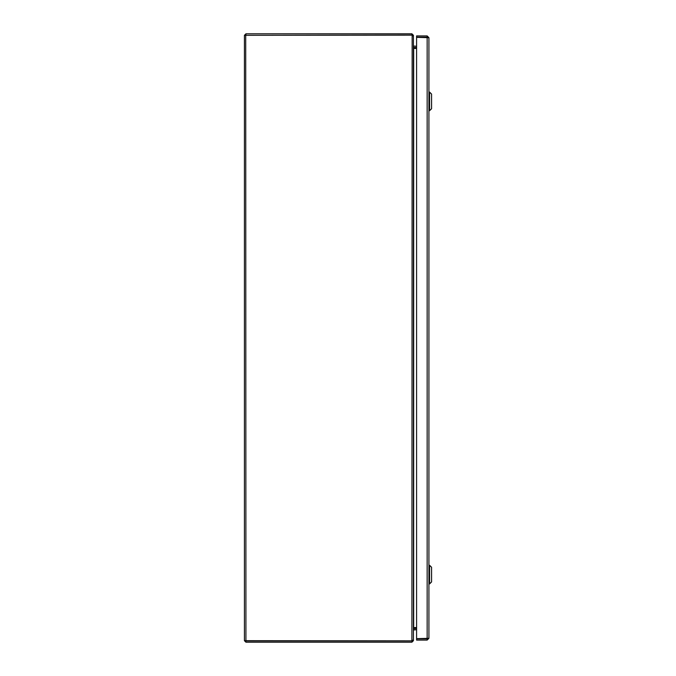 <?xml version="1.0" encoding="UTF-8"?>
<svg xmlns="http://www.w3.org/2000/svg" width="676" height="676" viewBox="0 0 676 676"><rect width="100%" height="100%" fill="white"/><g stroke="black" fill="none" stroke-linecap="round" stroke-linejoin="round"><path stroke-width="1.01" d="M413.442 47.514L416.585 47.531M412.267 35.313L413.416 35.313L413.416 46.019L416.585 46.281M416.585 48.418L413.678 48.418L413.678 627.582L416.585 627.582M416.585 628.469L413.442 628.486M412.267 640.687L413.416 640.687L413.416 629.981L416.585 629.719L414.464 629.728M413.678 48.418L413.416 46.898L413.678 48.418M413.678 627.582L413.416 629.102M413.416 36.2L413.416 639.8L411.904 640.848L244.416 640.687L244.416 35.313L411.904 35.152L413.416 36.2M245.667 640.687L245.929 642.2L411.904 642.2L413.416 640.687M411.904 642.2L412.166 640.687M412.157 35.27L411.904 640.848M413.416 35.313L411.904 33.8L245.929 33.8L244.416 35.313M245.667 35.313L411.904 35.051L411.904 33.8M245.929 640.949L411.904 640.949M245.929 35.051L245.929 33.8M245.929 640.848L245.709 35.169M244.416 640.687L245.929 642.2M428.922 37.695L428.922 638.313L416.585 638.651L416.585 37.349L428.922 37.695L427.147 35.913L416.585 35.913L416.585 37.163L427.147 37.163L427.147 35.913M427.671 37.695L427.147 37.163M427.671 638.313L427.147 638.837L416.585 638.837L416.585 640.087L427.147 640.087L428.922 638.313M427.147 638.837L427.147 640.087M422.517 37.349L424.376 37.349M414.464 48.418L414.464 47.531M414.464 628.469L414.464 627.582M429.59 565.288L431.584 567.282L431.584 581.918L429.59 583.912L429.59 565.288L428.922 565.288M429.59 92.088L431.584 94.082L431.584 108.718L429.59 110.712L429.59 92.088L428.922 92.088M413.678 46.281L413.678 47.531M413.678 629.719L413.678 628.469M427.147 638.651L427.147 37.349M415.917 627.582L415.917 628.469M415.917 47.531L415.917 48.418M424.376 37.273L423.446 37.222M429.59 583.912L428.922 583.912M429.59 110.712L428.922 110.712"/></g></svg>
